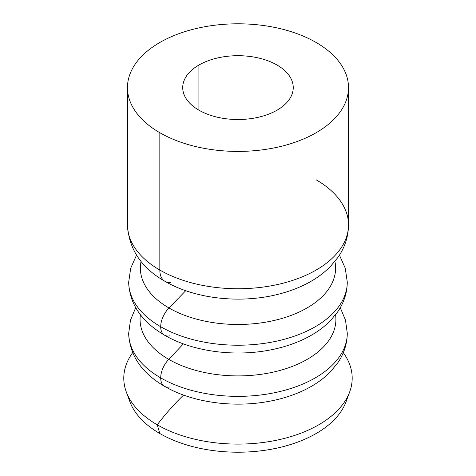 <?xml version="1.0" encoding="UTF-8"?>
<svg xmlns="http://www.w3.org/2000/svg" width="476" height="476" viewBox="0 0 476 476"><rect width="100%" height="100%" fill="white"/><g stroke="black" fill="none" stroke-linecap="round" stroke-linejoin="round"><path stroke-width="0.71" d="M340.28 307.692L345.487 320.128L347.278 333.26A109.29 63.1 180 0 1 279.811 391.558A109.29 63.1 180 0 1 160.704 377.879A18.421 10.633 120 0 0 164.517 386.31A18.421 10.633 -60 0 1 160.704 377.879A109.29 63.1 180 0 1 128.693 333.26A109.29 63.1 0 0 0 160.704 377.879A18.421 10.633 -60 0 1 168.736 359.344L183.385 343.874L168.736 359.344A97.925 56.537 180 0 1 140.39 314.719A97.925 56.537 0 0 0 168.736 359.344A18.421 10.633 120 0 0 160.704 377.879A109.29 63.1 0 0 0 279.811 391.558A109.29 63.1 0 0 0 347.278 333.26C347.177 343.886 343.981 353.787 337.686 362.956L330.552 371.655C323.954 378.414 315.957 384.186 306.55 388.969C294.68 394.979 281.435 399.233 266.822 401.732C231.479 407.884 191.602 402.131 164.517 386.31A18.421 10.633 -60 0 0 169.581 387.006M339.447 255.148L345.267 268.226L347.278 282.125A109.29 63.1 180 0 1 279.811 340.417A109.29 63.1 180 0 1 160.704 326.738A18.421 10.633 120 0 0 164.517 335.175A18.421 10.633 -60 0 1 160.704 326.738A109.29 63.1 180 0 1 128.693 282.125A109.29 63.1 0 0 0 160.704 326.738A18.421 10.633 -60 0 1 168.962 307.972L185.717 290.699L168.962 307.972A97.61 56.352 180 0 1 141.063 261.455A97.61 56.352 0 0 0 168.962 307.972A18.421 10.633 120 0 0 160.704 326.738A109.29 63.1 0 0 0 279.811 340.417A109.29 63.1 0 0 0 347.278 282.125C347.171 292.847 343.922 302.825 337.526 312.06L330.457 320.616C324.067 327.143 316.362 332.748 307.335 337.43C295.519 343.529 282.304 347.867 267.69 350.449C232.139 356.833 191.816 351.127 164.517 335.175A18.421 10.633 -60 0 0 170.11 335.758M170.658 282.381A24.562 14.179 -60 0 1 164.922 281.298C141.348 267.893 128.865 249.109 127.467 224.934A110.521 63.808 0 0 0 159.835 270.053L159.835 132.727A110.521 63.808 180 0 1 127.467 87.608A110.521 63.808 180 0 1 195.69 28.655A110.521 63.808 180 0 1 316.135 42.489A110.521 63.808 180 0 1 348.503 87.608A110.521 63.808 180 0 1 280.281 146.56A110.521 63.808 180 0 1 159.835 132.727L159.835 270.053A110.521 63.808 180 0 1 127.467 224.934L127.467 87.608M347.551 396.77A110.521 63.808 180 0 1 273.48 448.832A110.521 63.808 180 0 1 159.835 433.523A110.521 63.808 180 0 1 128.419 396.77A110.521 63.808 0 0 0 129.877 401.667A110.521 63.808 0 0 0 159.835 433.523L157.229 424.788A114.204 65.932 180 0 1 126.277 391.873A114.204 65.932 180 0 1 132.655 352.68A114.204 65.932 0 0 0 157.229 424.788A171.919 99.258 -60 0 1 183.569 395.074A171.919 99.258 120 0 0 157.229 424.788A114.204 65.932 0 0 0 301.629 432.916A114.204 65.932 0 0 0 343.309 352.68A114.204 65.932 180 0 1 349.693 391.873A114.204 65.932 180 0 1 270.428 441.389A114.204 65.932 180 0 1 157.229 424.788L159.835 433.523A110.521 63.808 0 0 0 269.38 449.582A110.521 63.808 0 0 0 346.088 401.667L349.693 391.873M164.922 281.298A24.562 14.179 -60 0 1 159.835 270.053A24.562 14.179 120 0 0 164.922 281.298C194.97 298.868 239.743 303.783 277.145 294.543C287.07 292.133 296.286 288.831 304.795 284.642C314.695 279.775 323.186 273.771 330.267 266.637L337.9 257.468C344.838 247.538 348.373 236.691 348.503 224.934A110.521 63.808 180 0 1 280.281 283.886A110.521 63.808 180 0 1 159.835 270.053A110.521 63.808 0 0 0 280.281 283.886A110.521 63.808 0 0 0 348.503 224.934A110.521 63.808 180 0 0 316.135 179.815M198.909 110.17L198.909 65.045A55.258 31.904 0 0 0 182.725 87.608A55.258 31.904 0 0 0 216.836 117.084A55.258 31.904 0 0 0 277.056 110.17A55.258 31.904 0 0 0 293.246 87.608A55.258 31.904 0 0 0 259.128 58.132A55.258 31.904 0 0 0 198.909 65.045L198.909 110.17M334.908 261.455A97.61 56.352 180 0 1 280.62 318.819A97.61 56.352 180 0 1 168.962 307.972A97.61 56.352 0 0 0 280.62 318.819A97.61 56.352 0 0 0 334.908 261.455M335.58 314.719A97.925 56.537 180 0 1 279.15 370.667A97.925 56.537 180 0 1 168.736 359.344A97.925 56.537 0 0 0 279.15 370.667A97.925 56.537 0 0 0 335.58 314.719M316.135 42.489A110.521 63.808 0 0 0 159.835 42.489A110.521 63.808 0 0 0 159.835 132.727A110.521 63.808 0 0 0 316.135 132.727A110.521 63.808 0 0 0 316.135 42.489M277.056 110.17A55.258 31.904 180 0 1 198.909 110.17A55.258 31.904 180 0 1 198.909 65.045A55.258 31.904 180 0 1 277.056 65.045A55.258 31.904 180 0 1 277.056 110.17M136.523 255.148L130.698 268.226L128.693 282.125C129.454 303.866 141.396 321.55 164.517 335.175M135.69 307.692L130.483 320.128L128.693 333.26C129.591 355.203 141.533 372.887 164.517 386.31M129.877 401.667L126.277 391.873M348.503 87.608L348.503 224.934"/></g></svg>
